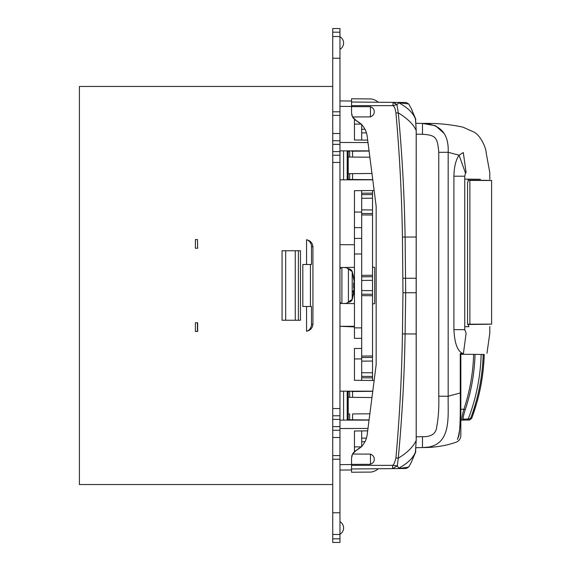 <?xml version="1.0" encoding="UTF-8"?>
<svg xmlns="http://www.w3.org/2000/svg" width="571" height="571" viewBox="0 0 571 571"><rect width="100%" height="100%" fill="white"/><g stroke="black" fill="none" stroke-linecap="round" stroke-linejoin="round"><path stroke-width="0.86" d="M339.966 534.242L339.966 521.708A7.237 7.237 0 0 1 339.966 534.242M339.966 43.025L339.966 36.758A7.237 7.237 0 0 1 339.966 49.292L339.966 43.025M339.966 32.169L332.729 32.169L332.729 28.55L339.966 28.55L339.966 36.508L332.729 36.508L332.729 111.788L339.966 111.788L339.966 58.228L332.729 58.228M339.966 58.228L339.966 36.508L332.729 36.508L332.729 32.169M339.966 408.543L332.729 408.543L332.729 415.788L339.966 415.788L339.966 155.212L332.729 155.212L332.729 151.593L339.966 151.593L339.966 140.737L332.729 140.737L332.729 111.788M332.729 140.737L332.729 151.593M339.966 111.788L339.966 133.5L332.729 133.5M339.966 155.212L339.966 151.593M339.966 162.457L332.729 162.457L332.729 155.212M339.966 140.737L339.966 133.5M332.729 162.457L332.729 408.543M339.966 538.831L332.729 538.831L332.729 542.45L339.966 542.45L339.966 534.492L332.729 534.492L332.729 459.212L339.966 459.212L339.966 512.772L332.729 512.772M339.966 512.772L339.966 534.492L332.729 534.492L332.729 538.831M332.729 415.788L332.729 426.644L339.966 426.644L339.966 415.788M339.966 426.644L339.966 430.263L332.729 430.263L332.729 459.212M339.966 459.212L339.966 437.5L332.729 437.5M332.729 426.644L332.729 430.263M339.966 430.263L339.966 437.5M353.642 282.823L353.642 288.177L353.642 282.823L354.391 282.631L353.642 282.823M343.392 267.485L346.483 267.699L352.2 271.646L354.391 282.581M354.391 288.419L353.642 288.177L354.391 288.369C354.62 289.504 353.892 293.166 352.2 299.354L346.483 303.301L343.685 303.494M347.825 302.359L348.424 302.352C350.744 301.709 352.007 300.71 352.207 299.361L354.391 288.369A43.432 20.82 0 0 1 352.2 292.602L352.2 299.354L352.535 298.312M347.825 268.67L348.424 268.648C350.765 269.312 352.029 270.311 352.207 271.639C353.892 277.834 354.62 281.496 354.391 282.631M348.424 268.648C350.744 269.291 352.007 270.29 352.207 271.639L352.2 292.602M285.678 250.755L282.06 250.755L282.06 320.245L300.474 320.245L300.474 250.755L285.678 250.755L285.678 320.245M302.816 306.491L302.816 264.509L310.446 264.509L310.446 306.491L302.816 306.491M310.446 306.491L311.481 306.491L311.481 324.221L312.937 324.221L312.937 246.779C312.501 242.953 310.381 240.605 306.563 239.727A7.237 6.36 -90 0 1 311.481 246.779L311.481 264.509L310.446 264.509M306.563 239.727L306.563 264.509M195.396 322.779L197.659 322.779L197.659 331.458L195.396 331.458L195.396 322.779M197.452 322.779L197.452 331.458M197.659 248.221L197.452 239.542L197.659 248.221M197.452 248.221L195.396 248.221L195.396 239.542L197.452 239.542M311.481 324.221A7.237 6.36 90 0 1 306.563 331.273C310.381 330.395 312.501 328.047 312.937 324.221M306.563 306.491L306.563 331.273M351.55 469.962L339.966 470.069M351.55 464.537L339.966 464.637M356.176 450.391L354.441 451.597L354.441 430.977L367.674 430.862M367.988 428.428L339.966 428.535M369.052 420.12L339.966 420.12M374.148 380.486L354.441 380.315L354.441 348.474L361.679 348.467L361.679 380.379M361.679 276.814L372.535 276.721L361.679 276.814L361.679 275.365L361.679 348.467M361.679 338.339L354.441 338.325L354.441 326.897L339.966 326.312L354.441 326.312L354.441 303.608L339.966 303.458M372.77 391.171L339.966 391.171M354.441 326.897L354.441 326.312M374.148 190.507L354.441 190.678L354.441 303.608M354.441 238.45L361.679 238.385L361.679 253.945L354.441 254.009L361.679 253.945L361.679 275.365L372.535 275.272L372.535 267.021L374.712 267.406L374.712 303.594L372.535 303.979L372.535 355.976L361.679 356.068L361.679 357.517L361.679 356.068M361.679 439.285L361.679 430.919L361.679 446.843L354.441 446.9L361.157 446.843L356.283 450.333C362.449 446.972 366.082 441.811 367.16 434.866L376.153 364.826L376.153 206.174L367.16 136.134C366.082 129.189 362.449 124.028 356.283 120.667L354.441 119.403L354.441 140.009L367.674 140.123M361.679 327.904L354.441 327.84L361.679 327.904M361.679 358.902L354.441 358.959L361.679 358.902M398.836 468.57L408.672 467.071L406.202 468.505L392.527 468.627L392.598 465.365C393.605 465.158 394.718 462.681 395.939 457.935C399.629 416.537 401.798 375.197 402.434 333.907L402.969 292.737L402.434 237.093C401.791 195.746 399.629 154.398 395.939 113.065C395.282 108.711 394.275 106.235 392.919 105.635L393.105 102.38L397.38 102.416L351.55 102.016L351.55 112.93L352.535 116.955L356.283 120.667L361.15 124.15L354.441 124.085L361.679 124.15L361.679 140.073L361.679 132.843L366.468 132.886M354.441 212.027L361.679 212.091L354.441 212.027L361.679 212.091L361.679 193.212L361.679 194.661L372.535 194.568L372.535 195.096M361.679 212.091L361.679 238.385M361.85 419.885L362.792 419.892M361.85 391.421L362.792 391.413M366.396 419.921L367.417 420.12M366.396 391.378L367.417 391.171M370.95 391.342L372.007 391.171M343.585 420.12L343.585 391.171M347.204 420.12L347.204 391.171M349.059 420.12L348.331 419.764M349.059 391.171L348.331 391.535M351.757 391.506L372.756 391.321M351.757 419.799L349.666 419.778L352.557 419.806L352.557 413.939L369.865 413.789L352.557 413.939M351.793 420.12L353.499 419.813M353.499 391.492L351.793 391.171M339.966 267.535L354.441 267.328M354.441 244.709L339.966 244.681M339.966 142.457L367.988 142.557M339.966 150.865L369.052 150.865M339.966 179.822L372.77 179.822M339.966 106.356L351.55 106.456M339.966 100.924L351.55 101.024M361.85 179.579L362.792 179.587M361.85 151.115L362.792 151.108M366.396 179.622L367.417 179.822M366.396 151.079L367.417 150.865M370.95 179.658L372.007 179.822M343.585 150.865L343.585 179.822M347.204 150.865L347.204 179.822M349.059 179.822L348.331 179.465M349.059 150.865L348.331 151.236M351.757 151.201L369.08 151.051M351.757 179.494L349.666 179.472L352.557 179.501L352.557 173.634L348.217 173.67L348.217 179.465L349.666 179.472L349.666 173.663L352.557 173.634L352.557 179.501L372.756 179.679L371.957 173.463L352.557 173.634M351.793 150.865L353.499 151.187M353.499 179.508L351.793 179.822M469.883 324.471C498.797 324.135 498.797 324.05 469.883 324.214C498.797 324.05 498.797 324.135 469.883 324.471L467.678 324.492M467.992 180.143L469.883 180.158L469.883 324.214L467.635 324.235M469.883 180.158C498.797 180.493 498.797 180.586 469.883 180.415M372.535 344.848L372.535 351.365L372.535 344.848M372.535 376.032L372.535 376.432L361.679 376.339L361.679 377.788L372.535 377.881L372.535 355.976M361.679 294.186L361.679 295.635L372.535 295.728L372.535 294.279L361.679 294.186L372.535 294.279L372.535 290.66L361.679 290.568M361.679 190.614L361.679 193.212L372.535 193.119L372.535 190.521M372.535 196.538L372.535 198.187L361.679 198.28M361.679 209.864L372.535 209.957L372.535 211.841M372.535 213.183L372.535 213.575L361.679 213.483L372.535 213.575M372.535 275.272L372.535 290.66M372.535 357.425L361.679 357.517L372.535 357.425L372.535 357.953M372.535 359.395L372.535 361.043L361.679 361.136M361.679 372.72L372.535 372.813L372.535 374.697M372.535 354.984L372.535 353.049M372.535 342.928L372.535 341.23M372.535 295.728L372.535 303.979M459.077 155.226L465.472 173.02L466.107 172.585C497.634 172.585 497.634 172.585 466.107 172.585L463.288 152.521C493.779 153.028 493.779 153.028 463.288 152.521L459.077 155.219C455.822 159.93 454.102 166.925 453.909 176.203L453.909 329.653C454.616 343.706 457.664 351.657 463.06 353.52L463.424 353.513C494.757 353.242 494.757 353.242 463.424 353.513L466.107 333.271L464.751 329.653L464.751 176.203L453.909 176.203M463.06 353.52L460.262 353.535L460.84 353.535L460.84 435.38L460.84 392.984L460.262 392.984C460.533 421.669 459.776 436.558 457.978 437.657L457.364 439.392C457.971 438.692 458.756 435.259 459.734 429.099C460.305 421.427 460.483 409.393 460.262 392.984L448.178 396.224C447.664 416.209 452.667 447.585 422.483 447.571L422.504 447.571M465.472 173.02L464.751 176.203M422.797 447.564L428.535 447.072M489.797 179.351L489.797 172.585L486.185 152.907C486.142 147.932 480.575 135.348 473.923 132.065L462.995 127.169C450.155 124.357 436.687 123.108 422.59 123.429M459.07 155.212L448.178 152.293L448.178 396.224L438.771 396.224L438.771 152.293L448.178 152.293C448.956 133.707 440.391 124.078 422.483 123.429L435.516 125.741L444.338 133.65M415.731 449.034L415.859 447.685L422.483 447.571L422.483 436.715C431.448 436.908 436.201 433.553 436.736 426.644C438.414 417.951 439.092 407.808 438.771 396.224M415.781 122.444L415.859 123.315L422.49 123.429M460.84 420.128L462.274 420.113L463.588 419.185C462.838 418.514 463.381 415.353 465.237 409.692L463.902 409.243C469.84 391.406 473.088 373.12 473.644 354.37L460.84 354.263L460.84 409.271L463.902 409.243C462.067 415.717 461.525 419.342 462.274 420.113L469.576 420.02L471.824 418.172L477.249 401.306L471.824 418.172L469.069 420.056L470.832 417.822L471.767 418.172C479.39 397.602 483.523 376.368 484.172 354.463L484.229 354.463C483.787 369.723 481.624 384.733 477.741 399.5L477.249 401.306M464.751 326.719L468.905 326.683C496.713 326.441 496.713 326.441 468.905 326.683C496.713 326.441 496.713 326.441 468.905 326.683L467.57 323.136L467.57 182.72L468.905 179.173C496.713 179.415 496.713 179.415 468.905 179.173C496.713 179.415 496.713 179.415 468.905 179.173M464.751 179.137L480.382 179.273L464.751 179.137M372.535 267.021L372.535 193.119M473.644 354.37L484.172 354.463M462.274 420.113L461.96 419.742M461.96 419.735L462.018 417.48M462.089 416.994L462.182 416.416M462.317 415.667L462.503 414.753M463.202 411.791L463.688 409.985M463.588 419.185L469.769 418.878M369.865 157.211L348.217 157.025L348.217 151.236L349.666 151.222L349.666 157.039L352.557 157.061L352.557 151.194M352.557 397.366L371.957 397.537L348.217 397.33L348.217 391.535L349.666 391.528L349.666 397.337L352.557 397.366L352.557 391.499M369.08 419.949L352.557 419.806M348.217 419.764L349.666 419.778L349.666 413.961L348.217 413.975L348.217 419.764M415.517 451.226L415.574 451.761M415.502 451.176L416.195 440.441L415.445 451.725M400.428 468.077L398.829 468.177C407.965 463.095 413.525 457.657 415.51 451.861C413.24 457.928 407.687 463.367 398.829 468.177L397.33 465.836L398.28 458.156C402.148 416.68 404.425 375.283 405.103 333.971L405.688 292.737L405.103 237.029C404.418 195.653 402.148 154.256 398.28 112.844C407.737 118.711 413.704 124.621 416.195 130.559L415.574 119.239M415.517 119.774L415.452 119.203M415.688 121.48L415.631 120.938M415.688 449.505L415.609 450.255M415.545 120.046L415.51 119.132C413.24 113.072 407.687 107.634 398.829 102.823L396.952 104.643L398.829 102.823L408.672 103.929L411.227 108.504L415.788 119.246L415.588 120.46L415.788 119.246M353.713 118.661L352.592 117.062M351.972 115.613L351.707 114.6M348.217 157.025L348.217 173.67M348.217 397.33L348.217 413.975M353.706 452.339L352.592 453.938M351.972 455.387L351.707 456.4M402.676 467.899L403.312 467.849M402.434 333.907L416.188 333.992L416.195 440.441C413.197 446.879 407.223 452.789 398.28 458.156L395.939 457.935M395.939 113.065L398.28 112.844L396.952 104.643L394.004 102.473M408.129 103.758L407.144 103.594M351.55 106.62L370.458 106.691C373.034 107.805 374.305 109.504 374.276 111.788C374.305 114.072 373.034 115.77 370.458 116.884L352.535 116.955M351.55 465.365L351.55 468.984L392.527 468.627L397.33 465.836L392.598 465.365L351.55 465.365L351.55 464.38L370.458 464.309C373.034 463.195 374.305 461.496 374.276 459.212C374.305 456.928 373.034 455.23 370.458 454.116L352.535 454.045L356.283 450.333M351.55 464.38L351.55 458.07L352.535 454.045M393.105 102.38L396.952 104.643L392.919 105.635L351.55 105.635M408.793 104.129L406.202 102.495L397.38 102.416L406.202 102.495L408.672 103.929M371.136 468.812L377.188 468.762C378.737 468.748 378.737 468.748 377.188 468.762C378.737 468.748 378.737 468.748 377.188 468.762L371.136 468.812C371.136 473.131 371.136 473.131 371.136 468.812C371.136 473.131 371.136 473.131 371.136 468.812M377.188 468.762C378.737 468.748 378.737 468.748 377.188 468.762C378.737 468.748 378.737 468.748 377.188 468.762M371.136 102.188L377.188 102.238C378.737 102.252 378.737 102.252 377.188 102.238C378.737 102.252 378.737 102.252 377.188 102.238L371.136 102.188C371.136 97.869 371.136 97.869 371.136 102.188M378.345 102.252L378.345 102.252A14.475 14.475 0 0 0 371.136 98.933L351.55 98.762L351.55 102.016M377.188 102.238C378.737 102.252 378.737 102.252 377.188 102.238C378.737 102.252 378.737 102.252 377.188 102.238M370.458 106.691L370.458 116.884M370.458 454.116L370.458 464.309M351.55 468.984L351.55 472.238L371.136 472.067A14.475 14.475 0 0 0 378.345 468.748M332.729 484.543L79.398 484.543L79.398 86.457L332.729 86.457M332.729 144.356L339.966 144.356M339.966 115.406L332.729 115.406M332.729 419.407L339.966 419.407M339.966 455.594L332.729 455.594M341.901 267.506L341.901 303.479M348.417 302.28L348.417 268.72M298.39 250.755L298.39 320.245M295.257 250.755L295.257 320.245M311.481 246.779L312.937 246.779M347.846 420.12L347.846 391.171M354.441 254.009L361.679 253.945M354.441 227.593L361.679 227.651M347.846 150.865L347.846 179.822M372.535 280.34L361.679 280.432M365.005 441.704L361.679 441.733M361.679 438.157L366.468 438.114M372.535 380.472L372.535 377.881M372.535 215.024L361.679 214.932M365.005 129.296L361.679 129.267M460.262 353.535L460.262 392.984M464.751 329.653L453.909 329.653M438.771 152.293C437.472 137.547 435.951 135.113 422.483 134.285L422.483 123.429M416.223 436.829L422.483 436.715M416.223 134.171L422.483 134.285M466.107 333.271C497.634 333.271 497.634 333.271 466.107 333.271M465.237 409.692C471.218 391.713 474.494 373.277 475.051 354.384M481.153 354.441C480.511 376.739 476.185 398.308 468.184 419.15L466.85 420.078M483.166 354.455C482.524 376.246 478.412 397.366 470.832 417.822M415.545 450.954L415.51 451.861M416.195 130.559L416.166 333.992M402.969 292.737L416.045 292.737M416.045 278.263L402.969 278.263M402.434 237.093L416.166 237.008M397.38 468.584L398.829 468.177L397.38 468.584M397.38 102.416L398.829 102.823M341.073 267.521L339.966 269.105M341.037 303.472L339.966 301.895M352.207 271.639L354.398 282.624M352.207 299.361L354.398 288.376M491.602 180.479L491.602 324.157M422.483 447.571C434.495 447.607 445.73 445.815 456.179 442.197C459.127 440.905 460.683 438.649 460.84 435.43M489.797 326.505L489.797 333.271L486.963 353.306M415.788 451.754L411.227 462.496L408.679 467.071L411.227 462.496L415.788 451.754L415.588 450.54M416.216 440.441L416.216 130.559L415.502 119.824M415.581 119.41L415.581 119.881M415.759 122.115L415.667 121.188M415.638 120.902L415.588 120.46M415.874 447.685L415.759 448.885M411.827 109.653L412.169 110.331M406.195 468.505L408.679 467.071L406.202 468.505"/></g></svg>
